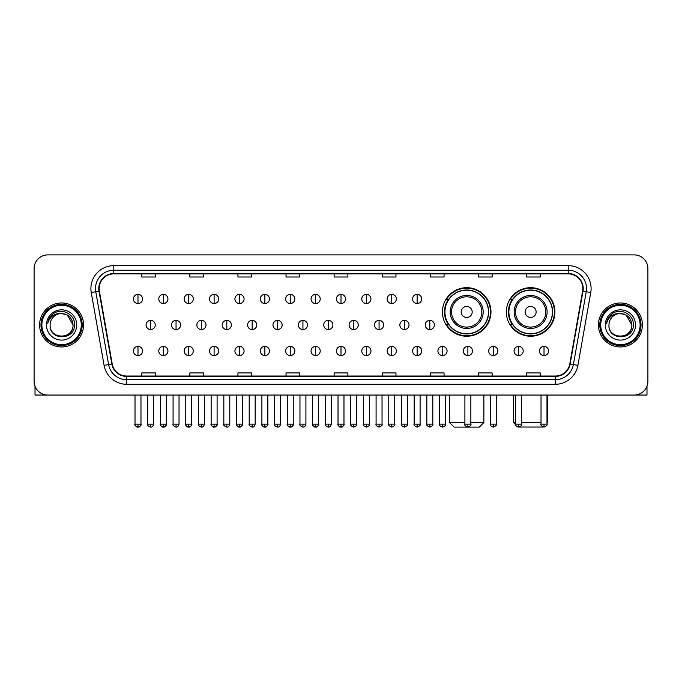 <?xml version="1.0" encoding="UTF-8"?>
<svg xmlns="http://www.w3.org/2000/svg" width="682" height="682" viewBox="0 0 682 682"><rect width="100%" height="100%" fill="white"/><g stroke="black" fill="none" stroke-linecap="round" stroke-linejoin="round"><path stroke-width="1.02" d="M506.359 311.955A24.279 24.279 0 0 0 530.639 336.235A24.279 24.279 0 0 0 554.918 311.955A24.279 24.279 0 0 0 530.639 287.685A24.279 24.279 0 0 0 506.359 311.955M442.413 311.955A24.279 24.279 0 0 0 466.693 336.235A24.279 24.279 0 0 0 490.972 311.955A24.279 24.279 0 0 0 466.693 287.685A24.279 24.279 0 0 0 442.413 311.955M448.236 324.325A22.216 22.216 0 0 1 448.236 299.594M512.182 324.325A22.216 22.216 0 0 1 512.182 299.594M34.1 268.623L34.1 381.306A13.742 13.742 0 0 0 47.842 395.048L634.158 395.048A13.742 13.742 0 0 0 647.9 381.306L647.9 268.623A13.742 13.742 0 0 0 634.158 254.889L47.842 254.889A13.742 13.742 0 0 0 34.1 268.623L34.1 381.306M39.599 324.964A21.986 21.986 0 0 0 61.585 346.959A21.986 21.986 0 0 0 83.571 324.964A21.986 21.986 0 0 0 61.585 302.978A21.986 21.986 0 0 0 39.599 324.964A21.986 21.986 0 0 0 61.585 346.959A21.986 21.986 0 0 0 83.571 324.964A21.986 21.986 0 0 0 61.585 302.978A21.986 21.986 0 0 0 39.599 324.964M598.429 324.964A21.986 21.986 0 0 0 620.415 346.959A21.986 21.986 0 0 0 642.401 324.964A21.986 21.986 0 0 0 620.415 302.978A21.986 21.986 0 0 0 598.429 324.964A21.986 21.986 0 0 0 620.415 346.959A21.986 21.986 0 0 0 642.401 324.964A21.986 21.986 0 0 0 620.415 302.978A21.986 21.986 0 0 0 598.429 324.964M99.146 288.554A14.654 14.654 0 0 1 113.8 273.891L568.2 273.891A14.654 14.654 0 0 1 582.633 291.095L569.794 363.932A14.654 14.654 0 0 1 555.353 376.038L126.647 376.038A14.654 14.654 0 0 1 112.206 363.932L99.367 291.095A14.654 14.654 0 0 1 99.146 288.554M98.779 288.554A15.021 15.021 0 0 0 99.009 291.163L111.848 363.992A15.021 15.021 0 0 0 126.647 376.404L555.353 376.404A15.021 15.021 0 0 0 570.152 363.992L582.991 291.163A15.021 15.021 0 0 0 568.2 273.525L113.8 273.525A15.021 15.021 0 0 0 98.779 288.554M91.252 292.527A22.907 22.907 0 0 1 113.8 265.648L568.2 265.648A22.907 22.907 0 0 1 590.748 292.527L577.91 365.364A22.907 22.907 0 0 1 555.353 384.29L126.647 384.29A22.907 22.907 0 0 1 104.09 365.364L91.252 292.527L95.761 291.734A18.32 18.32 0 0 1 113.8 270.234L568.2 270.234A18.32 18.32 0 0 1 586.239 291.734L573.4 364.563A18.32 18.32 0 0 1 555.353 379.704L126.647 379.704A18.32 18.32 0 0 1 108.6 364.563L95.761 291.734A18.32 18.32 0 0 1 95.48 288.554M634.158 254.889L47.842 254.889M47.842 395.048L634.158 395.048M647.9 381.306L647.9 268.623M570.152 363.992L573.4 364.563L586.239 291.734L590.748 292.527M334.129 273.891L334.129 276.994L347.871 276.994L347.871 273.891M286.031 273.891L286.031 276.994L299.773 276.994L299.773 273.891M237.933 273.891L237.933 276.994L251.675 276.994L251.675 273.891M189.843 273.891L189.843 276.994L203.586 276.994L203.586 273.891M141.745 273.891L141.745 276.994L155.487 276.994L155.487 273.891M382.227 273.891L382.227 276.994L395.969 276.994L395.969 273.891M430.325 273.891L430.325 276.994L444.067 276.994L444.067 273.891M478.414 273.891L478.414 276.994L492.157 276.994L492.157 273.891M526.513 273.891L526.513 276.994L540.255 276.994L540.255 273.891M347.871 376.038L347.871 372.943L334.129 372.943L334.129 376.038M299.773 376.038L299.773 372.943L286.031 372.943L286.031 376.038M251.675 376.038L251.675 372.943L237.933 372.943L237.933 376.038M203.586 376.038L203.586 372.943L189.843 372.943L189.843 376.038M155.487 376.038L155.487 372.943L141.745 372.943L141.745 376.038M395.969 376.038L395.969 372.943L382.227 372.943L382.227 376.038M444.067 376.038L444.067 372.943L430.325 372.943L430.325 376.038M492.157 376.038L492.157 372.943L478.414 372.943L478.414 376.038M540.255 376.038L540.255 372.943L526.513 372.943L526.513 376.038M35.012 386.242L35.012 395.048L88.149 395.048M81.277 324.964A19.693 19.693 0 0 0 61.585 305.272A19.693 19.693 0 0 0 41.883 324.964A19.693 19.693 0 0 0 61.585 344.666A19.693 19.693 0 0 0 81.277 324.964M82.198 324.964A20.613 20.613 0 0 0 61.585 304.351A20.613 20.613 0 0 0 40.971 324.964A20.613 20.613 0 0 0 61.585 345.578A20.613 20.613 0 0 0 82.198 324.964M73.034 324.964C72.352 318.008 68.541 314.197 61.585 313.515L67.313 315.05L73.034 324.964L67.313 315.05L61.585 313.515L67.313 315.05L73.034 324.964L67.313 315.05L61.585 313.515L67.313 315.05L73.034 324.964C73.733 339.738 49.428 339.738 50.136 324.964C49.113 340.864 75.02 340.506 74.483 324.964C75.335 314.061 61.039 307.13 52.804 314.155C49.931 316.55 48.252 319.602 47.757 323.302C49.914 316.482 54.526 313.217 61.585 313.515L67.313 315.05L73.034 324.964C73.733 339.738 49.428 339.738 50.136 324.964C49.428 339.738 73.733 339.738 73.034 324.964C73.733 339.738 49.428 339.738 50.136 324.964C49.428 339.738 73.733 339.738 73.034 324.964C73.733 339.738 49.428 339.738 50.136 324.964C49.428 339.738 73.733 339.738 73.034 324.964C73.733 339.738 49.428 339.738 50.136 324.964C49.428 339.738 73.733 339.738 73.034 324.964C73.733 339.738 49.428 339.738 50.136 324.964C49.428 339.738 73.733 339.738 73.034 324.964C73.733 339.738 49.428 339.738 50.136 324.964C49.428 339.738 73.733 339.738 73.034 324.964C73.733 339.738 49.428 339.738 50.136 324.964A11.449 11.449 0 0 1 61.585 313.515L67.313 315.05L73.034 324.964C73.494 333.856 62.062 339.764 55.089 334.402M46.47 324.964A15.115 15.115 0 0 0 61.585 340.088A15.115 15.115 0 0 0 76.699 324.964A15.115 15.115 0 0 0 61.585 309.85A15.115 15.115 0 0 0 46.47 324.964M52.795 314.155L49.419 318.17M49.215 318.562L49.513 318.008L49.215 318.562M470.861 422.533L483.87 422.533L479.284 427.111L454.093 427.111L449.515 422.533L464.902 422.533M472.191 311.955A5.499 5.499 0 0 0 466.693 306.465A5.499 5.499 0 0 0 461.194 311.955A5.499 5.499 0 0 0 466.693 317.454A5.499 5.499 0 0 0 472.191 311.955M483.18 311.955A16.487 16.487 0 0 0 466.693 295.468A16.487 16.487 0 0 0 450.205 311.955A16.487 16.487 0 0 0 466.693 328.451A16.487 16.487 0 0 0 483.18 311.955A16.487 16.487 0 0 1 466.693 328.451A16.487 16.487 0 0 1 450.205 311.955M488.448 311.955A21.756 21.756 0 0 0 466.693 290.2A21.756 21.756 0 0 0 444.937 311.955A21.756 21.756 0 0 0 466.693 333.72A21.756 21.756 0 0 0 488.448 311.955M490.511 311.955A23.819 23.819 0 0 1 446.335 324.325L448.543 324.325A21.96 21.96 0 0 0 481.219 328.426A21.96 21.96 0 0 0 481.219 295.494A21.96 21.96 0 0 0 448.543 299.594L446.335 299.594A23.819 23.819 0 0 1 490.511 311.955M543.315 427.034L517.962 427.034M521.611 422.533L541.031 422.533M546.99 422.533L547.817 422.533L546.99 423.36M536.137 311.955A5.499 5.499 0 0 0 530.639 306.465A5.499 5.499 0 0 0 525.14 311.955A5.499 5.499 0 0 0 530.639 317.454A5.499 5.499 0 0 0 536.137 311.955M547.126 311.955A16.487 16.487 0 0 0 530.639 295.468A16.487 16.487 0 0 0 514.143 311.955A16.487 16.487 0 0 0 530.639 328.451A16.487 16.487 0 0 0 547.126 311.955A16.487 16.487 0 0 1 530.639 328.451A16.487 16.487 0 0 1 514.143 311.955M552.394 311.955A21.756 21.756 0 0 0 530.639 290.2A21.756 21.756 0 0 0 508.883 311.955A21.756 21.756 0 0 0 530.639 333.72A21.756 21.756 0 0 0 552.394 311.955M513.461 395.048L513.461 422.533L515.66 422.533M554.457 311.955A23.819 23.819 0 0 1 510.281 324.325L512.489 324.325A21.96 21.96 0 0 0 545.165 328.426A21.96 21.96 0 0 0 545.165 295.494A21.96 21.96 0 0 0 512.489 299.594L510.281 299.594A23.819 23.819 0 0 1 554.457 311.955M137.986 294.368A4.578 4.578 0 0 0 133.408 298.946A4.578 4.578 0 0 0 137.986 303.533A4.578 4.578 0 0 0 142.572 298.946A4.578 4.578 0 0 0 137.986 294.368L137.986 303.533A4.578 4.578 0 0 0 142.572 298.946A4.578 4.578 0 0 0 137.986 294.368M163.365 294.368A4.578 4.578 0 0 0 158.787 298.946A4.578 4.578 0 0 0 163.365 303.533A4.578 4.578 0 0 0 167.942 298.946A4.578 4.578 0 0 0 163.365 294.368L163.365 303.533A4.578 4.578 0 0 0 167.942 298.946A4.578 4.578 0 0 0 163.365 294.368M188.744 294.368A4.578 4.578 0 0 0 184.157 298.946A4.578 4.578 0 0 0 188.744 303.533A4.578 4.578 0 0 0 193.321 298.946A4.578 4.578 0 0 0 188.744 294.368L188.744 303.533A4.578 4.578 0 0 0 193.321 298.946A4.578 4.578 0 0 0 188.744 294.368M214.114 294.368A4.578 4.578 0 0 0 209.536 298.946A4.578 4.578 0 0 0 214.114 303.533A4.578 4.578 0 0 0 218.7 298.946A4.578 4.578 0 0 0 214.114 294.368L214.114 303.533A4.578 4.578 0 0 0 218.7 298.946A4.578 4.578 0 0 0 214.114 294.368M239.493 294.368A4.578 4.578 0 0 0 234.915 298.946A4.578 4.578 0 0 0 239.493 303.533A4.578 4.578 0 0 0 244.071 298.946A4.578 4.578 0 0 0 239.493 294.368L239.493 303.533A4.578 4.578 0 0 0 244.071 298.946A4.578 4.578 0 0 0 239.493 294.368M264.872 294.368A4.578 4.578 0 0 0 260.294 298.946A4.578 4.578 0 0 0 264.872 303.533A4.578 4.578 0 0 0 269.45 298.946A4.578 4.578 0 0 0 264.872 294.368L264.872 303.533A4.578 4.578 0 0 0 269.45 298.946A4.578 4.578 0 0 0 264.872 294.368M290.251 294.368A4.578 4.578 0 0 0 285.664 298.946A4.578 4.578 0 0 0 290.251 303.533A4.578 4.578 0 0 0 294.829 298.946A4.578 4.578 0 0 0 290.251 294.368L290.251 303.533A4.578 4.578 0 0 0 294.829 298.946A4.578 4.578 0 0 0 290.251 294.368M315.621 294.368A4.578 4.578 0 0 0 311.043 298.946A4.578 4.578 0 0 0 315.621 303.533A4.578 4.578 0 0 0 320.208 298.946A4.578 4.578 0 0 0 315.621 294.368L315.621 303.533A4.578 4.578 0 0 0 320.208 298.946A4.578 4.578 0 0 0 315.621 294.368M341 294.368A4.578 4.578 0 0 0 336.422 298.946A4.578 4.578 0 0 0 341 303.533A4.578 4.578 0 0 0 345.578 298.946A4.578 4.578 0 0 0 341 294.368L341 303.533A4.578 4.578 0 0 0 345.578 298.946A4.578 4.578 0 0 0 341 294.368M366.379 294.368A4.578 4.578 0 0 0 361.792 298.946A4.578 4.578 0 0 0 366.379 303.533A4.578 4.578 0 0 0 370.957 298.946A4.578 4.578 0 0 0 366.379 294.368L366.379 303.533A4.578 4.578 0 0 0 370.957 298.946A4.578 4.578 0 0 0 366.379 294.368M391.749 294.368A4.578 4.578 0 0 0 387.171 298.946A4.578 4.578 0 0 0 391.749 303.533A4.578 4.578 0 0 0 396.336 298.946A4.578 4.578 0 0 0 391.749 294.368L391.749 303.533A4.578 4.578 0 0 0 396.336 298.946A4.578 4.578 0 0 0 391.749 294.368M417.128 294.368A4.578 4.578 0 0 0 412.55 298.946A4.578 4.578 0 0 0 417.128 303.533A4.578 4.578 0 0 0 421.706 298.946A4.578 4.578 0 0 0 417.128 294.368L417.128 303.533A4.578 4.578 0 0 0 421.706 298.946A4.578 4.578 0 0 0 417.128 294.368M150.679 320.387A4.578 4.578 0 0 0 146.093 324.964A4.578 4.578 0 0 0 150.679 329.551A4.578 4.578 0 0 0 155.257 324.964A4.578 4.578 0 0 0 150.679 320.387L150.679 329.551A4.578 4.578 0 0 0 155.257 324.964A4.578 4.578 0 0 0 150.679 320.387M176.05 320.387A4.578 4.578 0 0 0 171.472 324.964A4.578 4.578 0 0 0 176.05 329.551A4.578 4.578 0 0 0 180.636 324.964A4.578 4.578 0 0 0 176.05 320.387L176.05 329.551A4.578 4.578 0 0 0 180.636 324.964A4.578 4.578 0 0 0 176.05 320.387M201.429 320.387A4.578 4.578 0 0 0 196.851 324.964A4.578 4.578 0 0 0 201.429 329.551A4.578 4.578 0 0 0 206.007 324.964A4.578 4.578 0 0 0 201.429 320.387L201.429 329.551A4.578 4.578 0 0 0 206.007 324.964A4.578 4.578 0 0 0 201.429 320.387M226.808 320.387A4.578 4.578 0 0 0 222.221 324.964A4.578 4.578 0 0 0 226.808 329.551A4.578 4.578 0 0 0 231.386 324.964A4.578 4.578 0 0 0 226.808 320.387L226.808 329.551A4.578 4.578 0 0 0 231.386 324.964A4.578 4.578 0 0 0 226.808 320.387M252.178 320.387A4.578 4.578 0 0 0 247.6 324.964A4.578 4.578 0 0 0 252.178 329.551A4.578 4.578 0 0 0 256.764 324.964A4.578 4.578 0 0 0 252.178 320.387L252.178 329.551A4.578 4.578 0 0 0 256.764 324.964A4.578 4.578 0 0 0 252.178 320.387M277.557 320.387A4.578 4.578 0 0 0 272.979 324.964A4.578 4.578 0 0 0 277.557 329.551A4.578 4.578 0 0 0 282.143 324.964A4.578 4.578 0 0 0 277.557 320.387L277.557 329.551A4.578 4.578 0 0 0 282.143 324.964A4.578 4.578 0 0 0 277.557 320.387M302.936 320.387A4.578 4.578 0 0 0 298.358 324.964A4.578 4.578 0 0 0 302.936 329.551A4.578 4.578 0 0 0 307.514 324.964A4.578 4.578 0 0 0 302.936 320.387L302.936 329.551A4.578 4.578 0 0 0 307.514 324.964A4.578 4.578 0 0 0 302.936 320.387M328.315 320.387A4.578 4.578 0 0 0 323.728 324.964A4.578 4.578 0 0 0 328.315 329.551A4.578 4.578 0 0 0 332.893 324.964A4.578 4.578 0 0 0 328.315 320.387L328.315 329.551A4.578 4.578 0 0 0 332.893 324.964A4.578 4.578 0 0 0 328.315 320.387M353.685 320.387A4.578 4.578 0 0 0 349.107 324.964A4.578 4.578 0 0 0 353.685 329.551A4.578 4.578 0 0 0 358.272 324.964A4.578 4.578 0 0 0 353.685 320.387L353.685 329.551A4.578 4.578 0 0 0 358.272 324.964A4.578 4.578 0 0 0 353.685 320.387M379.064 320.387A4.578 4.578 0 0 0 374.486 324.964A4.578 4.578 0 0 0 379.064 329.551A4.578 4.578 0 0 0 383.642 324.964A4.578 4.578 0 0 0 379.064 320.387L379.064 329.551A4.578 4.578 0 0 0 383.642 324.964A4.578 4.578 0 0 0 379.064 320.387M404.443 320.387A4.578 4.578 0 0 0 399.857 324.964A4.578 4.578 0 0 0 404.443 329.551A4.578 4.578 0 0 0 409.021 324.964A4.578 4.578 0 0 0 404.443 320.387L404.443 329.551A4.578 4.578 0 0 0 409.021 324.964A4.578 4.578 0 0 0 404.443 320.387M429.822 320.387A4.578 4.578 0 0 0 425.236 324.964A4.578 4.578 0 0 0 429.822 329.551A4.578 4.578 0 0 0 434.4 324.964A4.578 4.578 0 0 0 429.822 320.387L429.822 329.551A4.578 4.578 0 0 0 434.4 324.964A4.578 4.578 0 0 0 429.822 320.387M137.986 346.405A4.578 4.578 0 0 0 133.408 350.983A4.578 4.578 0 0 0 137.986 355.569A4.578 4.578 0 0 0 142.572 350.983A4.578 4.578 0 0 0 137.986 346.405L137.986 355.569A4.578 4.578 0 0 0 142.572 350.983A4.578 4.578 0 0 0 137.986 346.405M163.365 346.405A4.578 4.578 0 0 0 158.787 350.983A4.578 4.578 0 0 0 163.365 355.569A4.578 4.578 0 0 0 167.942 350.983A4.578 4.578 0 0 0 163.365 346.405L163.365 355.569A4.578 4.578 0 0 0 167.942 350.983A4.578 4.578 0 0 0 163.365 346.405M188.744 346.405A4.578 4.578 0 0 0 184.157 350.983A4.578 4.578 0 0 0 188.744 355.569A4.578 4.578 0 0 0 193.321 350.983A4.578 4.578 0 0 0 188.744 346.405L188.744 355.569A4.578 4.578 0 0 0 193.321 350.983A4.578 4.578 0 0 0 188.744 346.405M214.114 346.405A4.578 4.578 0 0 0 209.536 350.983A4.578 4.578 0 0 0 214.114 355.569A4.578 4.578 0 0 0 218.7 350.983A4.578 4.578 0 0 0 214.114 346.405L214.114 355.569A4.578 4.578 0 0 0 218.7 350.983A4.578 4.578 0 0 0 214.114 346.405M239.493 346.405A4.578 4.578 0 0 0 234.915 350.983A4.578 4.578 0 0 0 239.493 355.569A4.578 4.578 0 0 0 244.071 350.983A4.578 4.578 0 0 0 239.493 346.405L239.493 355.569A4.578 4.578 0 0 0 244.071 350.983A4.578 4.578 0 0 0 239.493 346.405M264.872 346.405A4.578 4.578 0 0 0 260.294 350.983A4.578 4.578 0 0 0 264.872 355.569A4.578 4.578 0 0 0 269.45 350.983A4.578 4.578 0 0 0 264.872 346.405L264.872 355.569A4.578 4.578 0 0 0 269.45 350.983A4.578 4.578 0 0 0 264.872 346.405M290.251 346.405A4.578 4.578 0 0 0 285.664 350.983A4.578 4.578 0 0 0 290.251 355.569A4.578 4.578 0 0 0 294.829 350.983A4.578 4.578 0 0 0 290.251 346.405L290.251 355.569A4.578 4.578 0 0 0 294.829 350.983A4.578 4.578 0 0 0 290.251 346.405M315.621 346.405A4.578 4.578 0 0 0 311.043 350.983A4.578 4.578 0 0 0 315.621 355.569A4.578 4.578 0 0 0 320.208 350.983A4.578 4.578 0 0 0 315.621 346.405L315.621 355.569A4.578 4.578 0 0 0 320.208 350.983A4.578 4.578 0 0 0 315.621 346.405M341 346.405A4.578 4.578 0 0 0 336.422 350.983A4.578 4.578 0 0 0 341 355.569A4.578 4.578 0 0 0 345.578 350.983A4.578 4.578 0 0 0 341 346.405L341 355.569A4.578 4.578 0 0 0 345.578 350.983A4.578 4.578 0 0 0 341 346.405M366.379 346.405A4.578 4.578 0 0 0 361.792 350.983A4.578 4.578 0 0 0 366.379 355.569A4.578 4.578 0 0 0 370.957 350.983A4.578 4.578 0 0 0 366.379 346.405L366.379 355.569A4.578 4.578 0 0 0 370.957 350.983A4.578 4.578 0 0 0 366.379 346.405M391.749 346.405A4.578 4.578 0 0 0 387.171 350.983A4.578 4.578 0 0 0 391.749 355.569A4.578 4.578 0 0 0 396.336 350.983A4.578 4.578 0 0 0 391.749 346.405L391.749 355.569A4.578 4.578 0 0 0 396.336 350.983A4.578 4.578 0 0 0 391.749 346.405M417.128 346.405A4.578 4.578 0 0 0 412.55 350.983A4.578 4.578 0 0 0 417.128 355.569A4.578 4.578 0 0 0 421.706 350.983A4.578 4.578 0 0 0 417.128 346.405L417.128 355.569A4.578 4.578 0 0 0 421.706 350.983A4.578 4.578 0 0 0 417.128 346.405M442.507 346.405A4.578 4.578 0 0 0 437.929 350.983A4.578 4.578 0 0 0 442.507 355.569A4.578 4.578 0 0 0 447.085 350.983A4.578 4.578 0 0 0 442.507 346.405L442.507 355.569A4.578 4.578 0 0 0 447.085 350.983A4.578 4.578 0 0 0 442.507 346.405M467.886 346.405A4.578 4.578 0 0 0 463.3 350.983A4.578 4.578 0 0 0 467.886 355.569A4.578 4.578 0 0 0 472.464 350.983A4.578 4.578 0 0 0 467.886 346.405L467.886 355.569A4.578 4.578 0 0 0 472.464 350.983A4.578 4.578 0 0 0 467.886 346.405M493.257 346.405A4.578 4.578 0 0 0 488.679 350.983A4.578 4.578 0 0 0 493.257 355.569A4.578 4.578 0 0 0 497.843 350.983A4.578 4.578 0 0 0 493.257 346.405L493.257 355.569A4.578 4.578 0 0 0 497.843 350.983A4.578 4.578 0 0 0 493.257 346.405M518.635 346.405A4.578 4.578 0 0 0 514.058 350.983A4.578 4.578 0 0 0 518.635 355.569A4.578 4.578 0 0 0 523.213 350.983A4.578 4.578 0 0 0 518.635 346.405L518.635 355.569A4.578 4.578 0 0 0 523.213 350.983A4.578 4.578 0 0 0 518.635 346.405M544.014 346.405A4.578 4.578 0 0 0 539.428 350.983A4.578 4.578 0 0 0 544.014 355.569A4.578 4.578 0 0 0 548.592 350.983A4.578 4.578 0 0 0 544.014 346.405L544.014 355.569A4.578 4.578 0 0 0 548.592 350.983A4.578 4.578 0 0 0 544.014 346.405M646.988 386.242L646.988 395.048L593.852 395.048M640.117 324.964A19.693 19.693 0 0 0 620.415 305.272A19.693 19.693 0 0 0 600.723 324.964A19.693 19.693 0 0 0 620.415 344.666A19.693 19.693 0 0 0 640.117 324.964M641.029 324.964A20.613 20.613 0 0 0 620.415 304.351A20.613 20.613 0 0 0 599.802 324.964A20.613 20.613 0 0 0 620.415 345.578A20.613 20.613 0 0 0 641.029 324.964M608.966 324.964A11.449 11.449 0 0 1 620.415 313.515L626.144 315.05L631.864 324.964L626.144 315.05L620.415 313.515L626.144 315.05L631.864 324.964L626.144 315.05L620.415 313.515L626.144 315.05L631.864 324.964L626.144 315.05L620.415 313.515L626.144 315.05L631.864 324.964C632.572 339.738 608.267 339.738 608.966 324.964C607.943 340.864 633.851 340.506 633.314 324.964C634.166 314.061 619.87 307.13 611.635 314.155C608.762 316.55 607.082 319.602 606.588 323.302C608.745 316.482 613.357 313.217 620.415 313.515L626.144 315.05L631.864 324.964C632.572 339.738 608.267 339.738 608.966 324.964C608.267 339.738 632.572 339.738 631.864 324.964C632.572 339.738 608.267 339.738 608.966 324.964C608.267 339.738 632.572 339.738 631.864 324.964C632.572 339.738 608.267 339.738 608.966 324.964C608.267 339.738 632.572 339.738 631.864 324.964C632.572 339.738 608.267 339.738 608.966 324.964C608.267 339.738 632.572 339.738 631.864 324.964C632.572 339.738 608.267 339.738 608.966 324.964C608.267 339.738 632.572 339.738 631.864 324.964C632.325 333.856 620.893 339.764 613.919 334.402M620.415 313.515C627.372 314.197 631.191 318.008 631.864 324.964M605.301 324.964A15.115 15.115 0 0 0 620.415 340.088A15.115 15.115 0 0 0 635.53 324.964A15.115 15.115 0 0 0 620.415 309.85A15.115 15.115 0 0 0 605.301 324.964M611.635 314.155L608.259 318.17M608.046 318.562L608.353 318.008L608.046 318.562M568.2 265.648L568.2 273.525M95.761 291.734L99.009 291.163M126.647 384.29L126.647 376.404M555.353 376.404L555.353 384.29M104.09 365.364L111.848 363.992M582.991 291.163L586.239 291.734M113.8 265.648L113.8 273.525M573.4 364.563L577.91 365.364M481.842 311.955A15.149 15.149 0 0 0 466.693 296.806A15.149 15.149 0 0 0 451.544 311.955A15.149 15.149 0 0 0 466.693 327.104A15.149 15.149 0 0 0 481.842 311.955M545.788 311.955A15.149 15.149 0 0 0 530.639 296.806A15.149 15.149 0 0 0 515.49 311.955A15.149 15.149 0 0 0 530.639 327.104A15.149 15.149 0 0 0 545.788 311.955M150.679 424.136L147.696 424.136C147.099 425.091 148.088 426.08 150.679 427.111L150.679 424.136L153.655 424.136L153.655 395.048M176.05 424.136L173.075 424.136C172.469 425.091 173.467 426.08 176.05 427.111L176.05 424.136L179.034 424.136L179.034 395.048M201.429 424.136L198.453 424.136C197.848 425.091 198.837 426.08 201.429 427.111L201.429 424.136L204.404 424.136L204.404 395.048M226.808 424.136L223.832 424.136C223.227 425.091 224.216 426.08 226.808 427.111L226.808 424.136L229.783 424.136L229.783 395.048M252.178 424.136L249.203 424.136C248.598 425.091 249.595 426.08 252.178 427.111L252.178 424.136L255.162 424.136L255.162 395.048M277.557 424.136L274.582 424.136C273.976 425.091 274.974 426.08 277.557 427.111L277.557 424.136L280.532 424.136L280.532 395.048M302.936 424.136L299.961 424.136C299.355 425.091 300.344 426.08 302.936 427.111L302.936 424.136L305.911 424.136L305.911 395.048M328.315 424.136L325.331 424.136C324.734 425.091 325.723 426.08 328.315 427.111L328.315 424.136L331.29 424.136L331.29 395.048M353.685 424.136L350.71 424.136C350.105 425.091 351.102 426.08 353.685 427.111L353.685 424.136L356.669 424.136L356.669 395.048M379.064 424.136L376.089 424.136C375.484 425.091 376.473 426.08 379.064 427.111L379.064 424.136L382.039 424.136L382.039 395.048M404.443 424.136L401.468 424.136C400.863 425.091 401.851 426.08 404.443 427.111L404.443 424.136L407.418 424.136L407.418 395.048M429.822 424.136L426.838 424.136C426.233 425.091 427.23 426.08 429.822 427.111L429.822 424.136L432.797 424.136L432.797 395.048M137.986 424.136L135.01 424.136C134.405 425.091 135.403 426.08 137.986 427.111L137.986 424.136L140.969 424.136C141.566 425.091 140.577 426.08 137.986 427.111C136.519 427.256 135.53 426.259 135.01 424.136L135.01 395.048M163.365 424.136L160.389 424.136C159.784 425.091 160.773 426.08 163.365 427.111L163.365 424.136L166.34 424.136C166.945 425.091 165.956 426.08 163.365 427.111C161.898 427.256 160.909 426.259 160.389 424.136L160.389 395.048M188.744 424.136L185.76 424.136C185.163 425.091 186.152 426.08 188.744 427.111L188.744 424.136L191.719 424.136C192.324 425.091 191.327 426.08 188.744 427.111C187.277 427.256 186.28 426.259 185.76 424.136L185.76 395.048M214.114 424.136L211.139 424.136C210.533 425.091 211.531 426.08 214.114 427.111L214.114 424.136L217.098 424.136C217.703 425.091 216.706 426.08 214.114 427.111C212.656 427.256 211.659 426.259 211.139 424.136L211.139 395.048L211.139 424.136M239.493 424.136L236.518 424.136C235.912 425.091 236.901 426.08 239.493 427.111L239.493 424.136L242.468 424.136C243.073 425.091 242.084 426.08 239.493 427.111C238.027 427.256 237.038 426.259 236.518 424.136L236.518 395.048M264.872 424.136L261.897 424.136C261.291 425.091 262.28 426.08 264.872 427.111L264.872 424.136L267.847 424.136C268.452 425.091 267.463 426.08 264.872 427.111C263.405 427.256 262.417 426.259 261.897 424.136L261.897 395.048M290.251 424.136L287.267 424.136C286.662 425.091 287.659 426.08 290.251 427.111L290.251 424.136L293.226 424.136C293.831 425.091 292.834 426.08 290.251 427.111C288.784 427.256 287.787 426.259 287.267 424.136L287.267 395.048M315.621 424.136L312.646 424.136C312.041 425.091 313.038 426.08 315.621 427.111L315.621 424.136L318.605 424.136C319.202 425.091 318.213 426.08 315.621 427.111C314.155 427.256 313.166 426.259 312.646 424.136L312.646 395.048M341 424.136L338.025 424.136C337.42 425.091 338.408 426.08 341 427.111L341 424.136L343.975 424.136C344.581 425.091 343.592 426.08 341 427.111C339.534 427.256 338.545 426.259 338.025 424.136L338.025 395.048M366.379 424.136L363.395 424.136C362.798 425.091 363.787 426.08 366.379 427.111L366.379 424.136L369.354 424.136L369.354 395.048L369.354 424.136C369.959 425.091 368.962 426.08 366.379 427.111M391.749 424.136L388.774 424.136L388.774 395.048L388.774 424.136C388.169 425.091 389.166 426.08 391.749 427.111L391.749 424.136L394.733 424.136L394.733 395.048M417.128 424.136L414.153 424.136C413.548 425.091 414.537 426.08 417.128 427.111L417.128 424.136L420.103 424.136L420.103 395.048M442.507 424.136L439.532 424.136C438.927 425.091 439.916 426.08 442.507 427.111L442.507 424.136L445.482 424.136L445.482 395.048M467.886 424.136L464.902 424.136C464.297 425.091 465.294 426.08 467.886 427.111L467.886 424.136L470.861 424.136L470.861 395.048M493.257 424.136L490.281 424.136C489.676 425.091 490.673 426.08 493.257 427.111L493.257 424.136L496.24 424.136L496.24 395.048M518.635 424.136L515.66 424.136C515.055 425.091 516.044 426.08 518.635 427.111L518.635 424.136L521.611 424.136L521.611 395.048M544.014 424.136L541.031 424.136C540.434 425.091 541.423 426.08 544.014 427.111L544.014 424.136L546.99 424.136L546.99 395.048M483.87 395.048L483.87 422.533M449.515 395.048L449.515 422.533M547.817 395.048L547.817 422.533M515.737 424.809L513.461 422.533M147.696 424.136L147.696 395.048M153.655 424.136C153.135 426.259 152.146 427.256 150.679 427.111M173.075 424.136L173.075 395.048M179.034 424.136C178.514 426.259 177.516 427.256 176.05 427.111M198.453 424.136L198.453 395.048M204.404 424.136C203.884 426.259 202.895 427.256 201.429 427.111M223.832 424.136L223.832 395.048M229.783 424.136C229.263 426.259 228.274 427.256 226.808 427.111M249.203 424.136L249.203 395.048M255.162 424.136C254.642 426.259 253.644 427.256 252.178 427.111M274.582 424.136L274.582 395.048M280.532 424.136C280.021 426.259 279.023 427.256 277.557 427.111M299.961 424.136L299.961 395.048M305.911 424.136C305.391 426.259 304.402 427.256 302.936 427.111M325.331 424.136L325.331 395.048M331.29 424.136C330.77 426.259 329.781 427.256 328.315 427.111M350.71 424.136L350.71 395.048M356.669 424.136C357.266 425.091 356.277 426.08 353.685 427.111M376.089 424.136L376.089 395.048M382.039 424.136C382.645 425.091 381.656 426.08 379.064 427.111M401.468 424.136L401.468 395.048M407.418 424.136C408.024 425.091 407.026 426.08 404.443 427.111M426.838 424.136L426.838 395.048M432.797 424.136C433.402 425.091 432.405 426.08 429.822 427.111M137.986 427.111C139.452 427.256 140.449 426.259 140.969 424.136L140.969 395.048M163.365 427.111C164.831 427.256 165.82 426.259 166.34 424.136L166.34 395.048M188.744 427.111C190.21 427.256 191.199 426.259 191.719 424.136L191.719 395.048M214.114 427.111C215.58 427.256 216.578 426.259 217.098 424.136L217.098 395.048M239.493 427.111C240.959 427.256 241.948 426.259 242.468 424.136L242.468 395.048M264.872 427.111C266.338 427.256 267.327 426.259 267.847 424.136L267.847 395.048M290.251 427.111C291.708 427.256 292.706 426.259 293.226 424.136L293.226 395.048M315.621 427.111C317.087 427.256 318.085 426.259 318.605 424.136L318.605 395.048M341 427.111C342.466 427.256 343.455 426.259 343.975 424.136L343.975 395.048M363.395 424.136L363.395 395.048M394.733 424.136C395.338 425.091 394.341 426.08 391.749 427.111M414.153 424.136L414.153 395.048M420.103 424.136C420.709 425.091 419.72 426.08 417.128 427.111M439.532 424.136L439.532 395.048M445.482 424.136C446.088 425.091 445.099 426.08 442.507 427.111M464.902 424.136L464.902 395.048M470.861 424.136C471.467 425.091 470.469 426.08 467.886 427.111M490.281 424.136L490.281 395.048M496.24 424.136C496.837 425.091 495.848 426.08 493.257 427.111M515.66 424.136L515.66 395.048M521.611 424.136C522.216 425.091 521.227 426.08 518.635 427.111M541.031 424.136L541.031 395.048M546.99 424.136C547.595 425.091 546.597 426.08 544.014 427.111"/></g></svg>
